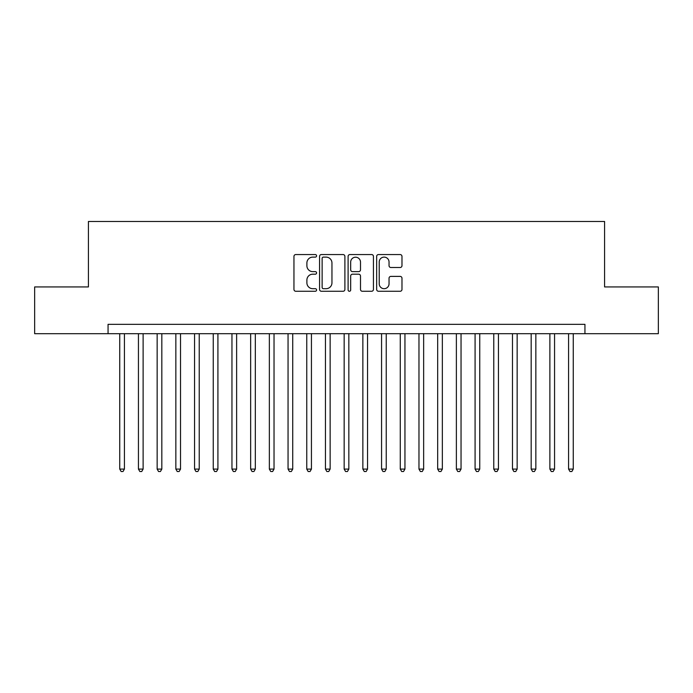 <?xml version="1.0" encoding="UTF-8"?>
<svg xmlns="http://www.w3.org/2000/svg" width="693" height="693" viewBox="0 0 693 693"><rect width="100%" height="100%" fill="white"/><g stroke="black" fill="none" stroke-linecap="round" stroke-linejoin="round"><path stroke-width="1.04" d="M316.58 255.838A1.282 1.282 0 0 0 315.289 254.556L295.79 254.556A1.836 1.836 0 0 0 293.953 256.384L293.953 289.431A1.836 1.836 0 0 0 295.79 291.268L315.289 291.268A1.282 1.282 0 0 0 316.58 289.977A1.282 1.282 0 0 0 315.289 288.695L312.768 288.695A5.873 5.873 0 0 1 306.895 282.822L306.895 280.067A5.873 5.873 0 0 1 312.768 274.194L315.289 274.194A1.282 1.282 0 0 0 316.58 272.912A1.282 1.282 0 0 0 315.289 271.621L312.768 271.621A5.873 5.873 0 0 1 306.895 265.748L306.895 262.993A5.873 5.873 0 0 1 312.768 257.12L315.289 257.12A1.282 1.282 0 0 0 316.58 255.838M400.147 267.498A1.836 1.836 0 0 0 401.983 265.662L401.983 256.384A1.836 1.836 0 0 0 400.147 254.556L378.491 254.556A1.836 1.836 0 0 0 376.654 256.384L376.654 289.431A1.836 1.836 0 0 0 378.491 291.268L400.147 291.268A1.836 1.836 0 0 0 401.983 289.431L401.983 278.231A1.836 1.836 0 0 0 400.147 276.394L390.878 276.394A1.836 1.836 0 0 0 389.042 278.231L389.042 283.784A4.912 4.912 0 0 1 384.13 288.695A4.912 4.912 0 0 1 379.218 283.784L379.218 262.032A4.912 4.912 0 0 1 384.13 257.12A4.912 4.912 0 0 1 389.042 262.032L389.042 265.662A1.836 1.836 0 0 0 390.878 267.498L400.147 267.498M108.056 333.688L34.65 333.688L34.65 286.937L88.418 286.937L88.418 221.483L604.582 221.483L604.582 286.937L658.35 286.937L658.35 333.688L584.944 333.688L584.944 324.341L108.056 324.341L108.056 333.688L584.944 333.688M344.897 256.384A1.836 1.836 0 0 0 343.061 254.556L321.396 254.556A1.836 1.836 0 0 0 319.56 256.384L319.56 289.431A1.836 1.836 0 0 0 321.396 291.268L343.061 291.268A1.836 1.836 0 0 0 344.897 289.431L344.897 256.384M349.939 254.556L371.604 254.556A1.836 1.836 0 0 1 373.44 256.384L373.44 289.431A1.836 1.836 0 0 1 371.604 291.268L362.335 291.268A1.836 1.836 0 0 1 360.499 289.431L360.499 276.031A1.836 1.836 0 0 0 358.662 274.194L352.512 274.194A1.836 1.836 0 0 0 350.675 276.031L350.675 289.977A1.282 1.282 0 0 1 349.393 291.268A1.282 1.282 0 0 1 348.103 289.977L348.103 256.384A1.836 1.836 0 0 1 349.939 254.556M323.414 257.12A1.282 1.282 0 0 0 322.132 258.411L322.132 287.413A1.282 1.282 0 0 0 323.414 288.695L326.074 288.695A5.873 5.873 0 0 0 331.956 282.822L331.956 262.993A5.873 5.873 0 0 0 326.074 257.12L323.414 257.12M360.499 262.127A4.912 4.912 0 0 0 355.587 257.216A4.912 4.912 0 0 0 350.675 262.127L350.675 269.785A1.836 1.836 0 0 0 352.512 271.621L358.662 271.621A1.836 1.836 0 0 0 360.499 269.785L360.499 262.127M119.742 333.688L119.742 469.092L124.419 469.092L124.419 333.688M124.419 469.092L123.016 471.517L121.145 471.517L119.742 469.092M138.444 333.688L138.444 469.092L143.122 469.092L143.122 333.688M143.122 469.092L141.718 471.517L139.847 471.517L138.444 469.092M157.146 333.688L157.146 469.092L161.824 469.092L161.824 333.688M161.824 469.092L160.421 471.517L158.55 471.517L157.146 469.092M175.849 333.688L175.849 469.092L180.526 469.092L180.526 333.688M180.526 469.092L179.123 471.517L177.252 471.517L175.849 469.092M194.551 333.688L194.551 469.092L199.229 469.092L199.229 333.688M199.229 469.092L197.826 471.517L195.954 471.517L194.551 469.092M213.253 333.688L213.253 469.092L217.923 469.092L217.923 333.688M217.923 469.092L216.528 471.517L214.657 471.517L213.253 469.092M231.956 333.688L231.956 469.092L236.625 469.092L236.625 333.688M236.625 469.092L235.222 471.517L233.359 471.517L231.956 469.092M250.658 333.688L250.658 469.092L255.327 469.092L255.327 333.688M255.327 469.092L253.924 471.517L252.053 471.517L250.658 469.092M269.352 333.688L269.352 469.092L274.03 469.092L274.03 333.688M274.03 469.092L272.626 471.517L270.755 471.517L269.352 469.092M288.054 333.688L288.054 469.092L292.732 469.092L292.732 333.688M292.732 469.092L291.329 471.517L289.457 471.517L288.054 469.092M306.756 333.688L306.756 469.092L311.434 469.092L311.434 333.688M311.434 469.092L310.031 471.517L308.16 471.517L306.756 469.092M325.459 333.688L325.459 469.092L330.137 469.092L330.137 333.688M330.137 469.092L328.733 471.517L326.862 471.517L325.459 469.092M344.161 333.688L344.161 469.092L348.839 469.092L348.839 333.688M348.839 469.092L347.436 471.517L345.564 471.517L344.161 469.092M362.863 333.688L362.863 469.092L367.541 469.092L367.541 333.688M367.541 469.092L366.138 471.517L364.267 471.517L362.863 469.092M381.566 333.688L381.566 469.092L386.244 469.092L386.244 333.688M386.244 469.092L384.84 471.517L382.969 471.517L381.566 469.092M400.268 333.688L400.268 469.092L404.946 469.092L404.946 333.688M404.946 469.092L403.543 471.517L401.671 471.517L400.268 469.092M418.97 333.688L418.97 469.092L423.648 469.092L423.648 333.688M423.648 469.092L422.245 471.517L420.374 471.517L418.97 469.092M437.673 333.688L437.673 469.092L442.342 469.092L442.342 333.688M442.342 469.092L440.947 471.517L439.076 471.517L437.673 469.092M456.375 333.688L456.375 469.092L461.044 469.092L461.044 333.688M461.044 469.092L459.641 471.517L457.778 471.517L456.375 469.092M475.077 333.688L475.077 469.092L479.747 469.092L479.747 333.688M479.747 469.092L478.343 471.517L476.472 471.517L475.077 469.092M493.771 333.688L493.771 469.092L498.449 469.092L498.449 333.688M498.449 469.092L497.046 471.517L495.174 471.517L493.771 469.092M512.473 333.688L512.473 469.092L517.151 469.092L517.151 333.688M517.151 469.092L515.748 471.517L513.877 471.517L512.473 469.092M531.176 333.688L531.176 469.092L535.854 469.092L535.854 333.688M535.854 469.092L534.45 471.517L532.579 471.517L531.176 469.092M549.878 333.688L549.878 469.092L554.556 469.092L554.556 333.688M554.556 469.092L553.153 471.517L551.281 471.517L549.878 469.092M568.581 333.688L568.581 469.092L573.258 469.092L573.258 333.688M573.258 469.092L571.855 471.517L569.984 471.517L568.581 469.092"/></g></svg>
